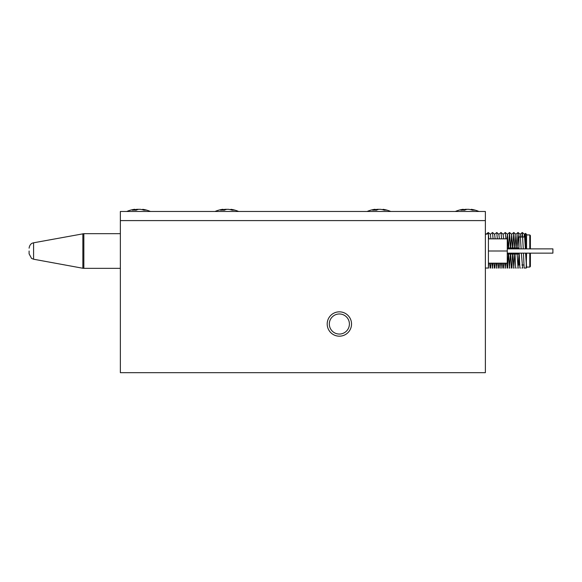 <?xml version="1.0" encoding="UTF-8"?>
<svg xmlns="http://www.w3.org/2000/svg" width="582" height="582" viewBox="0 0 582 582"><rect width="100%" height="100%" fill="white"/><g stroke="black" fill="none" stroke-linecap="round" stroke-linejoin="round"><path stroke-width="0.87" d="M142.35 209.716L142.714 209.316A29.74 24.895 90 0 1 142.721 209.316A29.74 24.895 90 0 1 146.482 210.197A29.275 14.332 -59.2 0 0 145.282 210.117A29.275 14.332 -59.2 0 0 144.016 210.197A29.74 24.895 -90 0 0 140.247 209.316L138.611 209.316A29.74 16.267 90 0 0 136.152 210.197A29.275 21.934 47.6 0 0 132.383 210.197A29.74 16.267 -90 0 1 134.842 209.316L134.5 209.316A29.74 24.895 -90 0 0 134.493 209.316A29.82 29.82 0 0 0 126.803 211.47M120.358 211.47L485.373 211.47L485.373 220.593L120.358 220.593L120.358 372.684L485.373 372.684L485.373 220.593L120.358 220.593L120.358 211.47M223.073 209.716A29.74 24.895 90 0 1 225.176 209.316L226.813 209.316A29.74 16.267 -90 0 1 226.82 209.316A29.74 16.267 90 0 0 224.361 210.197A29.275 21.934 47.6 0 0 220.593 210.197A29.74 16.267 -90 0 1 223.052 209.316L222.71 209.316A29.74 24.895 -90 0 0 222.702 209.316A29.82 29.82 0 0 0 215.02 211.47M375.164 209.716A29.74 24.895 90 0 1 377.267 209.316L378.904 209.316A29.74 16.267 90 0 0 376.452 210.197A29.275 21.934 47.6 0 0 372.684 210.197A29.74 16.267 -90 0 1 375.143 209.316L374.801 209.316A29.74 24.895 -90 0 0 374.793 209.316A29.74 24.895 -90 0 0 374.793 209.316A29.82 29.82 0 0 0 367.111 211.47M463.374 209.716A29.74 24.895 90 0 1 465.476 209.316L467.113 209.316A29.74 16.267 90 0 0 464.662 210.197A29.275 21.934 47.6 0 0 460.893 210.197A29.74 16.267 -90 0 1 463.359 209.316L463.017 209.316A29.74 24.895 -90 0 0 463.003 209.316A29.74 24.895 -90 0 0 463.003 209.316A29.74 24.895 -90 0 0 463.003 209.316A29.82 29.82 0 0 0 455.32 211.47M530.391 253.141L530.391 266.461L529.78 267.073L529.78 253.141M525.713 237.027L518.955 237.027L518.955 248.878M526.557 253.141L526.193 268.047L524.156 268.047L523.444 253.141M526.07 253.141L526.55 267.742L525.582 253.141M525.262 237.027L525.481 233.389L526.557 234.277L526.557 248.878M525.495 233.389L525.983 248.878M490.088 268.047L490.633 268.047L490.088 268.047L490.633 268.047L490.088 268.047L489.775 263.18M488.815 238.846L488.247 232.502L487.963 233.979M494.351 268.047L494.889 268.047L494.351 268.047L494.889 268.047L494.351 268.047L494.031 263.18M493.078 238.846L492.51 232.502L490.342 234.291M490.946 263.18L490.633 268.047M498.607 268.047L499.145 268.047L498.607 268.047L499.145 268.047L498.607 268.047L498.294 263.18M497.334 238.846L496.766 232.502L494.598 234.291M495.202 263.18L494.889 268.047M502.87 268.047L503.408 268.047L502.87 268.047L503.408 268.047L502.87 268.047L502.55 263.18M501.589 238.846L501.007 232.494L498.861 234.291L499.4 238.846M499.465 263.18L499.145 268.047M507.126 268.047L507.664 268.047L507.126 268.047L507.664 268.047L507.126 268.047L506.813 263.18M505.853 238.846L505.263 232.494L503.117 234.291L503.656 238.846M503.721 263.18L503.408 268.047M511.382 268.047L511.92 268.047L511.382 268.047L511.92 268.047L511.382 268.047L510.669 253.141M510.509 248.878L509.526 232.494L508.573 247.968M508.341 254.05L507.664 268.047M515.645 268.047L516.183 268.047L515.645 268.047L516.183 268.047L515.645 268.047L514.932 253.141M514.764 248.878L513.782 232.494L512.837 247.968M512.604 254.05L511.92 268.047M519.901 268.047L520.439 268.047L519.901 268.047L520.439 268.047L519.901 268.047L519.188 253.141M519.02 248.878L518.06 232.502L517.092 247.968M523.283 248.878L522.316 232.502L521.807 237.027M524.156 268.047L524.557 268.047L524.156 268.047M525.401 248.878L524.447 234.291L524.033 237.027M522.651 268.047L521.327 253.141M521.145 248.878L520.192 234.291L519.777 237.027M518.955 254.596L518.024 267.735L517.063 253.141M516.889 248.878L515.914 234.277L514.975 247.968M514.721 254.05L513.761 267.735L512.807 253.141M512.626 248.878L511.651 234.277L510.72 247.968M510.458 254.05L509.505 267.735L508.552 253.141M508.37 248.878L507.417 234.291L506.878 238.846M505.787 263.18L505.263 267.742L504.747 263.18M501.524 263.18L501.007 267.742L500.491 263.18M497.268 263.18L496.752 267.742L496.228 263.18M495.137 238.846L494.642 234.291L492.51 232.502M493.005 263.18L492.488 267.742L491.972 263.18M490.881 238.846L490.379 234.291L488.247 232.502M488.749 263.18L488.414 267.094M486.37 268.047L485.832 268.047M529.78 248.878L529.78 234.946L530.391 235.557L530.391 248.878L530.391 236.423M518.955 253.141L518.955 264.992L519.682 264.992M329.325 324.014A10.04 10.04 0 0 0 339.364 334.053A10.04 10.04 0 0 0 349.404 324.014A10.04 10.04 0 0 0 339.364 313.974A10.04 10.04 0 0 0 329.325 324.014M327.2 324.014A12.164 12.164 0 0 0 339.364 336.178A12.164 12.164 0 0 0 351.535 324.014A12.164 12.164 0 0 0 339.364 311.843A12.164 12.164 0 0 0 327.2 324.014M230.559 209.716L230.923 209.316A29.74 24.895 90 0 1 230.93 209.316A29.74 24.895 90 0 1 234.692 210.197A29.275 14.332 -59.2 0 0 233.491 210.117A29.275 14.332 -59.2 0 0 232.233 210.197A29.74 24.895 -90 0 0 228.464 209.316L226.82 209.316M225.205 209.811L225.176 209.316M230.923 209.316L230.894 209.804M223.095 210.131L223.052 209.316M378.904 209.316A29.74 16.267 -90 0 1 378.911 209.316L380.555 209.316A29.74 24.895 -90 0 1 384.324 210.197A29.275 14.332 -59.2 0 1 385.582 210.117A29.275 14.332 -59.2 0 1 386.783 210.197A29.74 24.895 90 0 0 383.021 209.316A29.74 24.895 90 0 1 383.021 209.316L382.985 209.804M382.65 209.716L383.014 209.316A29.82 29.82 0 0 1 390.711 211.47M377.296 209.811L377.267 209.316M375.179 210.131L375.143 209.316M485.373 268.047L488.414 268.047L488.414 233.979L485.373 233.979M507.271 253.141L552.9 253.141L552.9 248.878L507.271 248.878M488.414 238.846L507.271 238.846L507.271 251.009L488.414 251.009M507.271 251.009L507.271 263.18L488.414 263.18M134.857 209.716A29.74 24.895 90 0 1 136.959 209.316L138.603 209.316M136.996 209.811L136.959 209.316M142.714 209.316L142.677 209.804M134.879 210.131L134.842 209.316M29.1 251.009L29.1 253.839L29.1 251.009M467.113 209.316A29.74 16.267 -90 0 1 467.12 209.316L468.765 209.316A29.74 24.895 -90 0 1 472.533 210.197A29.275 14.332 -59.2 0 1 473.799 210.117A29.275 14.332 -59.2 0 1 474.999 210.197A29.74 24.895 90 0 0 471.238 209.316A29.74 24.895 90 0 1 471.238 209.316L471.194 209.804M470.867 209.716L471.231 209.316A29.82 29.82 0 0 1 478.921 211.47M465.513 209.811L465.476 209.316M463.396 210.131L463.359 209.316M29.1 253.839L31.552 258.408L33.589 259.223L33.589 242.796L83.852 233.673L83.852 268.346L120.358 268.346M82.862 233.76L82.862 268.258L83.852 268.346M526.557 267.073L529.78 267.073M507.271 247.968L518.955 247.968M488.211 232.502L486.079 234.291M488.582 268.047L488.211 267.735M492.845 268.047L492.467 267.735M497.101 268.047L496.73 267.735M501.357 268.047L500.986 267.735M505.62 268.047L505.249 267.735M509.505 232.502L507.373 234.291M509.876 268.047L509.505 267.735M513.768 232.502L511.636 234.291M514.139 268.047L513.761 267.735M518.024 232.502L515.892 234.291M518.395 268.047L518.024 267.735M522.28 232.502L520.148 234.291M525.481 233.389L524.411 234.291M522.316 232.502L524.447 234.291M521.945 268.047L522.316 267.735M518.06 232.502L520.192 234.291M517.689 268.047L518.06 267.735M513.797 232.502L515.928 234.291M513.426 268.047L513.804 267.735M509.541 232.502L511.673 234.291M509.17 268.047L509.541 267.735M505.285 232.502L507.417 234.291M504.914 268.047L505.285 267.735M501.022 232.502L503.154 234.291M500.651 268.047L501.029 267.735M496.766 232.502L498.898 234.291M496.395 268.047L496.766 267.735M492.139 268.047L492.51 267.735M487.876 268.047L488.247 267.735M485.373 233.658L485.752 233.979M521.901 264.992L523.938 264.992M507.271 254.05L518.955 254.05M526.557 234.946L529.78 234.946M238.62 211.47A29.82 29.82 0 0 0 230.93 209.316M150.403 211.47A29.82 29.82 0 0 0 142.721 209.316M83.852 233.673L120.358 233.673M33.589 242.796L32.527 243.101C32.803 242.97 29.689 243.691 29.1 248.179M33.589 259.223L82.862 268.258"/></g></svg>
